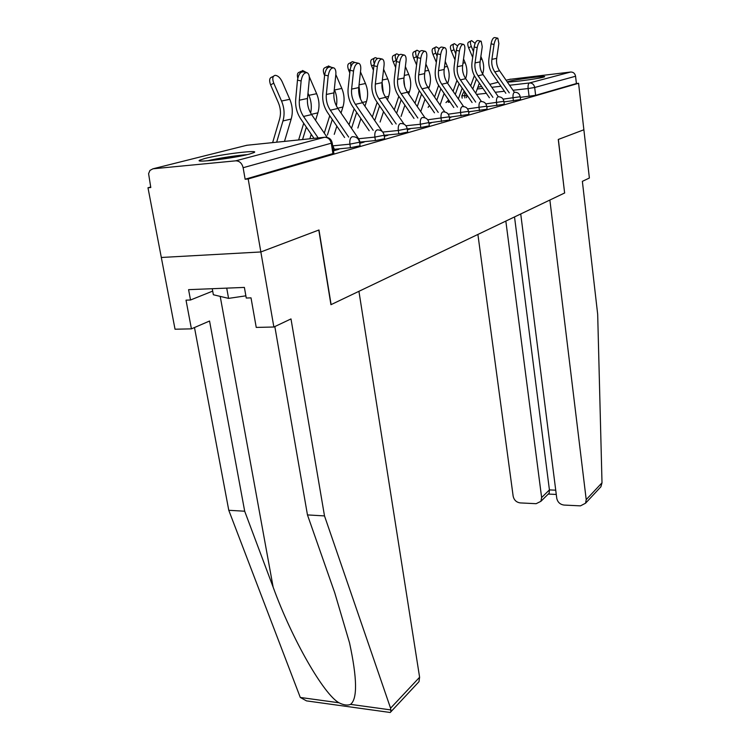 <?xml version="1.0" encoding="UTF-8"?>
<svg xmlns="http://www.w3.org/2000/svg" width="750" height="750" viewBox="0 0 750 750"><rect width="100%" height="100%" fill="white"/><g stroke="black" fill="none" stroke-linecap="round" stroke-linejoin="round"><path stroke-width="1.12" d="M503.972 101.925L520.547 99.562M486.769 106.734L504.262 104.25M468.581 111.816L487.087 109.2M449.325 117.188L468.928 114.431M428.916 122.878L449.709 119.972M407.231 128.906L420.806 127.509L429.328 125.841M384.216 135.309L398.822 133.837L407.691 132.075M360.216 142.069L375.413 140.559L384.656 138.703M334.641 149.278L350.447 147.741L360.094 145.772M204.919 158.466L199.781 160.144C193.172 163.228 234.384 158.222 249.572 154.05L254.166 152.503C259.988 149.531 220.584 154.331 204.919 158.466M509.484 81.197L507.994 81.694C505.041 83.119 536.353 79.162 543.234 77.241L544.556 76.781C547.134 75.403 516.684 79.256 509.484 81.197M150.694 187.041L147.984 187.762L150.787 187.519L148.594 173.672L149.953 170.419L152.944 168.806L235.744 160.828L324.572 137.278L246.816 145.266L152.944 168.806M520.734 213.966L556.753 498.253C557.634 502.209 560.053 504.478 564.009 505.059L580.462 505.866L585.553 503.212L586.219 499.631L602.006 482.794L597.684 314.316L582.366 181.341L589.378 178.031L583.875 129.769L558.272 139.462L564.619 192.984L331.116 304.613L318.984 229.978L260.85 251.962L161.316 257.475L147.984 187.762M509.616 79.369L570.666 72.028C573.347 72 574.978 73.406 575.569 76.237L576.403 83.541L535.631 95.316L520.275 97.359M564.619 192.947L558.366 139.425L583.875 129.769L578.578 83.288L248.184 178.959L260.85 251.962L161.316 257.475L175.031 329.222L191.419 328.856L209.55 321.019L244.688 511.219L273.141 587.156C292.172 639.619 323.831 694.491 338.981 702.778C343.641 705.122 347.494 705.656 350.541 704.372C357.534 698.906 357.197 678.384 349.519 642.806L334.734 592.772L307.462 514.913L274.828 326.559M576.403 83.541L578.578 83.288M332.222 142.941L243.131 167.709L245.138 179.231L248.184 178.959M243.131 167.709C241.969 163.219 239.503 160.931 235.744 160.828M333.459 150.816L338.859 149.278L334.744 149.672M359.719 143.325L364.163 142.059L360.309 142.444M384.3 136.312L387.9 135.291L384.262 135.656M407.353 129.741L410.194 128.934L407.278 129.225M429.009 123.563L431.175 122.944L428.953 123.178M449.409 117.75L450.966 117.3L449.363 117.469M468.637 112.256L469.659 111.966L468.619 112.078M486.806 107.081L487.341 106.922L486.797 106.988M245.138 179.231L333.853 153.328M327.197 137.409L311.616 114.572C308.4 109.688 307.022 104.325 307.481 98.475L309.3 79.425C309.534 75.9 308.812 73.669 307.134 72.731C304.153 72.422 302.147 75.169 301.125 80.972L297.478 80.119C298.491 74.316 300.497 71.578 303.497 71.888L306.441 72.572M334.884 150.412L332.587 145.322M318.178 137.934L303.534 116.456C300.281 111.525 298.884 106.106 299.334 100.2L301.125 80.972M297.478 80.119L295.706 99.328C295.162 106.463 296.85 113.006 300.778 118.959L314.006 138.366M272.634 142.613L279.572 119.156C281.081 113.728 280.678 108.244 278.372 102.713L270.609 84.881C268.978 80.409 269.428 77.803 271.959 77.062L273.506 76.219M284.484 141.403L291.188 119.034C293.016 112.528 292.556 105.956 289.791 99.309L282.103 81.619C280.116 77.578 277.772 75.487 275.1 75.347C272.569 76.087 272.119 78.694 273.759 83.166L281.531 101.034C284.325 107.737 284.803 114.384 282.975 120.947L276.656 142.2M360.431 143.119L358.903 139.2L337.894 108.45C334.781 103.725 333.459 98.531 333.947 92.859L335.841 74.4C336.094 70.959 335.428 68.784 333.863 67.884C331.078 67.613 329.194 70.266 328.2 75.853L324.628 75.028C325.622 69.45 327.516 66.797 330.3 67.078L333.206 67.734M348.675 137.091L330.328 110.213C327.178 105.441 325.847 100.2 326.325 94.472L328.2 75.853M324.628 75.028L322.781 93.637C322.209 100.547 323.822 106.884 327.619 112.641L344.587 137.503M382.312 131.616L362.531 102.703C359.503 98.128 358.247 93.094 358.753 87.591L360.712 69.694C360.984 66.328 360.375 64.209 358.894 63.347C356.306 63.103 354.516 65.672 353.541 71.053L350.062 70.266C351.038 64.884 352.819 62.325 355.416 62.569L358.284 63.216M384.384 136.294L384.197 135.366M373.181 130.322L355.425 104.362C352.378 99.741 351.103 94.659 351.609 89.109L353.541 71.053M350.062 70.266L348.141 88.303C347.541 95.006 349.078 101.147 352.772 106.725L369.188 130.734M244.688 511.219L228.778 510.291L300.291 697.453L306.478 700.875L390.225 712.491L390.872 711.797L390.572 708.197L324.506 515.916L307.462 514.913M228.778 510.291L194.484 327.525M324.506 515.916L290.991 318.928L273.863 327.019L260.85 251.962L318.797 230.044L330.938 304.697L358.931 291.309L419.606 677.241L418.978 681.684L417.066 683.738M273.863 327.019L256.238 327.413L251.016 297.863L246.263 298.031L244.388 287.419L188.578 289.659L190.519 300L212.691 291.103M190.519 300L186.019 300.159L191.419 328.856M602.006 482.794L600.891 486.788L598.612 489.225M477.9 234.441L513.159 496.228C514.059 500.109 516.413 502.341 520.247 502.913L536.138 503.691L540.891 501.328L541.631 497.55L549.422 489.909L549.178 493.144L548.297 494.016M505.837 221.091L541.631 497.55M564.712 192.947L549.872 200.034L586.219 499.631M514.519 216.938L549.422 489.909L555.731 490.181M209.869 160.594C219.562 158.409 230.053 156.703 241.341 155.494L244.688 155.203M247.219 154.631L243.347 154.969C230.419 156.356 218.381 158.306 207.263 160.819M212.25 288.712L213.356 294.75L228.572 298.387L245.878 295.828M226.725 288.131L228.572 298.387M297.778 78.206C296.887 74.653 297.459 72.638 299.494 72.159L301.144 71.269M306.619 72.581L302.578 70.491L300.516 72.759M298.631 139.941L303.712 123.262M307.753 104.991L307.434 102.356M309.281 76.688L316.641 93.703C319.303 100.144 319.716 106.509 317.887 112.828L315.562 120.347M307.987 93.197L308.906 95.325C311.363 101.175 311.934 107.072 310.631 112.987M306.356 127.144L302.559 139.537M311.25 134.316L309.862 138.787M324.581 75.506L324.291 74.841C322.762 70.659 323.1 68.231 325.312 67.556L327.037 66.628M331.528 67.359L328.341 65.934L326.372 69.45M324.281 133.134L329.738 115.744M335.822 74.55L341.822 88.453C344.391 94.688 344.756 100.875 342.928 106.997L341.016 113.016M334.303 89.381L334.556 89.972C336.75 95.203 337.369 100.519 336.394 105.909M332.297 119.494L327.403 135.066M336.844 126.159L334.247 134.353M404.091 124.209L385.669 97.312C382.734 92.878 381.525 87.994 382.059 82.65L384.066 65.278C384.347 61.978 383.794 59.916 382.387 59.091C379.978 58.875 378.281 61.359 377.325 66.553L373.922 65.794C374.878 60.609 376.566 58.125 378.994 58.341L381.825 58.959M396.188 123.984L378.994 98.869C376.031 94.397 374.812 89.466 375.338 84.075L377.325 66.553M373.922 65.794L371.953 83.306C371.325 89.812 372.806 95.766 376.378 101.175L392.278 124.388M424.997 117.816L407.447 92.241C404.597 87.938 403.444 83.194 403.978 78L406.031 61.116C406.331 57.9 405.816 55.884 404.494 55.087C402.234 54.891 400.631 57.309 399.684 62.316L396.356 61.584C397.303 56.578 398.906 54.169 401.175 54.366L403.969 54.966M417.834 118.012L401.156 93.703C398.287 89.362 397.116 84.572 397.65 79.341L399.684 62.316M396.356 61.584L394.341 78.6C393.703 84.919 395.119 90.703 398.588 95.944L414 118.425M444.825 111.975L427.978 87.459C425.203 83.278 424.097 78.666 424.65 73.612L426.731 57.197C427.041 54.047 426.572 52.088 425.316 51.309C423.197 51.15 421.678 53.484 420.75 58.331L417.497 57.628C418.416 52.781 419.944 50.447 422.072 50.616L424.828 51.206M438.225 112.397L422.044 88.838C419.25 84.619 418.125 79.969 418.678 74.878L420.75 58.331M417.497 57.628L415.444 74.166C414.788 80.306 416.147 85.931 419.522 91.022L434.475 112.809M349.781 72.834L348.684 70.275C347.194 66.225 347.494 63.881 349.566 63.234L351.356 62.278M354.806 62.437L352.538 61.65C350.916 61.988 350.381 63.619 350.953 66.534M349.031 124.753L354.169 108.778M360.469 71.869L365.475 83.522C367.959 89.569 368.287 95.569 366.459 101.522L364.931 106.219M358.959 85.706L360.572 99.188M356.663 112.425L351.516 128.381M360.9 118.622L357.853 128.016M373.425 70.172L371.634 65.981C370.191 62.053 370.444 59.784 372.384 59.166L374.231 58.191M377.522 58.444L375.3 57.628C373.491 58.134 373.153 60.178 374.288 63.769M372.319 117.019L377.156 102.309M383.606 69.206L387.75 78.872C390.141 84.741 390.431 90.572 388.622 96.366L387.441 99.9M382.097 82.284L383.287 92.709M379.584 105.853L374.728 120.534M383.541 111.638L380.091 122.044M395.653 67.538L393.263 61.931C391.866 58.125 392.072 55.922 393.909 55.331L395.794 54.337M399.206 54.891L396.769 53.831C394.941 54.422 394.734 56.625 396.141 60.431L396.422 61.106M394.266 109.866L398.822 96.291M405.366 66.562L408.75 74.484C411.066 80.194 411.328 85.866 409.519 91.509L408.666 94.022M403.866 79.237L404.662 86.306M401.184 99.731L396.609 113.288M404.897 105.141L401.072 116.419M463.622 106.566L447.366 82.941C444.666 78.872 443.606 74.391 444.169 69.478L446.269 53.503C446.597 50.409 446.166 48.497 444.975 47.756C442.987 47.606 441.534 49.884 440.625 54.572L437.447 53.887C438.347 49.2 439.8 46.931 441.806 47.081L444.516 47.653M457.481 107.1L441.759 84.244C439.041 80.147 437.963 75.619 438.525 70.669L440.625 54.572M437.447 53.887L435.356 69.975C434.691 75.956 435.994 81.422 439.275 86.372L453.806 107.503M416.588 64.931L413.691 58.116C412.322 54.413 412.509 52.284 414.225 51.712L416.147 50.709M419.747 51.637L417.037 50.241C415.322 50.812 415.144 52.95 416.512 56.653L417.366 58.669M414.984 103.219L419.278 90.666M425.869 63.966L428.588 70.35C430.837 75.9 431.062 81.422 429.272 86.906L428.709 88.528M424.584 77.991L424.65 78.647M421.575 94.013L417.262 106.547M425.062 99.094L420.909 111.103M481.444 101.522L465.703 78.666C463.078 74.709 462.056 70.341 462.628 65.559L464.756 50.006C465.084 46.978 464.691 45.103 463.566 44.391C461.681 44.259 460.303 46.472 459.413 51.019L456.291 50.353C457.181 45.816 458.569 43.613 460.453 43.734L463.134 44.297M475.688 102.094L460.406 79.903C457.753 75.919 456.713 71.513 457.284 66.694L459.413 51.019M456.291 50.353L454.191 66.019C453.506 71.841 454.762 77.166 457.959 81.975L472.087 102.497M436.341 62.372L433.003 54.497C431.681 50.906 431.831 48.834 433.453 48.281L435.394 47.278M439.191 48.656L436.219 46.847C434.597 47.4 434.447 49.472 435.778 53.072L437.137 56.269M434.559 97.041L438.628 85.378M445.228 61.416L447.356 66.431C449.531 71.831 449.738 77.213 447.956 82.566L447.666 83.381M440.859 88.669L436.791 100.284M444.131 93.431L440.053 105.028M498.347 96.769L483.084 74.616C480.525 70.772 479.531 66.516 480.113 61.847L482.25 46.688L481.163 41.203C479.391 41.1 478.069 43.247 477.188 47.653L474.141 47.006C475.012 42.609 476.334 40.462 478.116 40.575L480.759 41.119M492.919 97.359L478.05 75.788C475.472 71.906 474.478 67.622 475.05 62.925L477.188 47.653M474.141 47.006L472.022 62.269C471.328 67.95 472.538 73.125 475.65 77.812L489.394 97.753M455.016 59.859L451.294 51.075C450.009 47.578 450.131 45.562 451.669 45.038L453.628 44.025M457.631 45.919L454.378 43.641C452.85 44.166 452.728 46.181 454.022 49.678L455.812 53.925M449.213 102.244L449.55 101.306M453.103 91.275L456.966 80.391M463.528 58.922L465.141 62.719C467.259 67.987 467.438 73.228 465.666 78.441L465.628 78.553M459.113 83.653L455.278 94.434M462.197 88.134L458.353 98.906M514.406 92.287L499.566 70.781C497.072 67.031 496.116 62.878 496.697 58.331L498.853 43.547L497.85 38.184C496.172 38.091 494.906 40.181 494.044 44.456L491.062 43.837C491.916 39.562 493.181 37.481 494.869 37.575L497.466 38.109M509.269 92.869L494.794 71.888C492.281 68.109 491.316 63.928 491.897 59.353L494.044 44.456M491.062 43.837L488.925 58.716C488.222 64.256 489.394 69.3 492.431 73.866L505.809 93.263M472.697 57.413L468.647 47.831C467.391 44.428 467.494 42.469 468.947 41.953L470.916 40.95M475.116 43.388L471.609 40.594C470.156 41.1 470.062 43.059 471.328 46.463L473.503 51.619M466.425 97.706L467.231 95.456M470.681 85.894L474.356 75.684M480.872 56.484L482.016 59.203C483.994 64.116 484.209 69.047 482.663 73.987M476.428 78.938L472.8 88.969M479.344 83.166L475.706 93.178M520.191 96.722L503.109 99.141M513.413 100.894L513.056 98.044C512.784 94.856 513.253 92.944 514.462 92.287L514.847 92.269C517.828 92.316 519.609 93.825 520.2 96.787L520.556 99.628M503.897 101.334L485.841 103.884M496.894 105.638L496.509 102.713C496.228 99.45 496.725 97.472 498 96.797L498.422 96.778C501.469 96.834 503.297 98.381 503.906 101.409L504.272 104.325M486.694 106.209L467.578 108.891M479.456 110.653L479.053 107.644C478.762 104.297 479.288 102.263 480.637 101.55L481.087 101.531C484.209 101.597 486.084 103.191 486.703 106.294L487.097 109.284M468.516 111.356L448.247 114.188M461.025 115.95L460.603 112.866C460.294 109.416 460.847 107.325 462.272 106.575L462.769 106.556C465.966 106.641 467.887 108.272 468.534 111.45L468.938 114.525M449.278 116.812L427.734 119.794M441.506 121.566L441.066 118.388C440.738 114.844 441.328 112.678 442.838 111.9L443.372 111.881C446.653 111.966 448.631 113.644 449.288 116.906L449.728 120.075M428.878 122.587L420.347 124.247L405.938 125.747M420.806 127.509L420.347 124.247C420 120.591 420.628 118.359 422.231 117.544L422.812 117.525C426.188 117.628 428.212 119.353 428.888 122.7L429.347 125.953M407.203 128.728L398.325 130.472L382.734 132.066M398.822 133.837L398.325 130.472C397.969 126.703 398.634 124.397 400.341 123.544L400.978 123.516C404.438 123.637 406.519 125.409 407.222 128.85L407.709 132.206M384.141 135.253L374.897 137.091L358.584 138.731M375.413 140.559L374.897 137.091C374.503 133.209 375.225 130.819 377.044 129.928L377.747 129.891C381.291 130.031 383.438 131.859 384.159 135.394L384.675 138.853M359.55 142.209L349.894 144.159L332.934 145.838M350.447 147.741L349.894 144.159C349.491 140.147 350.25 137.672 352.191 136.734L352.969 136.697C356.625 136.847 358.819 138.741 359.578 142.369L360.122 145.931M529.087 96.384L528.122 88.547L513.009 90.263M504.412 91.237L495.253 92.278M486.319 93.3L476.55 94.406M467.231 95.466L461.841 95.878L464.166 91.022M464.841 97.884L464.775 91.884M477.225 89.006L482.906 88.35M491.831 87.309L500.972 86.25M509.559 85.256L529.462 82.959L570.666 72.028M510.553 79.134L506.1 80.25M498.197 82.228L489.788 84.337M481.566 86.4L477.825 87.337M448.903 100.378L448.284 102.347M332.972 153.853L331.331 143.438C330.338 139.388 328.087 137.334 324.572 137.278L325.416 137.25C329.184 137.409 331.462 139.359 332.241 143.109L333.881 153.506M535.631 95.316L534.684 87.487L528.122 88.547C527.859 85.434 528.309 83.578 529.462 82.959C532.284 82.941 534.028 84.45 534.684 87.487L575.569 76.237M245.634 145.566L247.453 145.2M333.45 150.769L334.875 150.356M332.775 146.503L333.3 146.363M303.534 116.456L311.616 114.572M299.334 100.2L307.481 98.475M273.759 83.166L270.609 84.881M289.791 99.309L281.531 101.034M291.188 119.034L282.975 120.947M359.709 143.278L360.422 143.072M358.406 139.341L358.903 139.2M330.328 110.213L337.894 108.45M326.325 94.472L333.947 92.859M355.425 104.362L362.531 102.703M351.609 89.109L358.753 87.591M300.291 697.453L338.981 702.778M350.541 704.372L390.938 709.931M390.572 708.197L419.606 677.241M220.209 296.391L273.141 587.156M316.641 93.703L308.906 95.325M317.887 112.828L311.447 114.319M341.822 88.453L334.556 89.972M342.928 106.997L337.734 108.206M378.994 98.869L385.669 97.312M375.338 84.075L382.059 82.65M401.156 93.703L407.447 92.241M397.65 79.341L403.978 78M422.044 88.838L427.978 87.459M418.678 74.878L424.65 73.612M350.166 69.497L348.684 70.275M365.475 83.522L359.053 84.853M366.459 101.522L362.372 102.478M374.091 64.688L371.634 65.981M387.75 78.872L382.359 79.997M388.622 96.366L385.519 97.088M396.141 60.431L393.263 61.931M408.75 74.484L404.297 75.422M409.519 91.509L407.297 92.025M441.759 84.244L447.366 82.941M438.525 70.669L444.169 69.478M416.512 56.653L413.691 58.116M428.588 70.35L424.969 71.1M429.272 86.906L427.838 87.244M460.406 79.903L465.703 78.666M457.284 66.694L462.628 65.559M435.778 53.072L433.003 54.497M447.356 66.431L444.488 67.031M447.956 82.566L447.225 82.734M478.05 75.788L483.084 74.616M475.05 62.925L480.113 61.847M454.022 49.678L451.294 51.075M465.141 62.719L462.947 63.178M494.794 71.888L499.566 70.781M491.897 59.353L496.697 58.331M471.328 46.463L468.647 47.831M482.016 59.203L480.441 59.531M409.528 111.9L409.312 112.378M429.441 105.478L428.119 107.362M448.612 99.956L445.969 102.609M462.15 98.184L461.85 95.934M390.872 711.797L418.978 681.684M540.891 501.328L549.178 493.144M556.266 494.438L548.241 494.072M585.553 503.212L600.891 486.788"/></g></svg>
